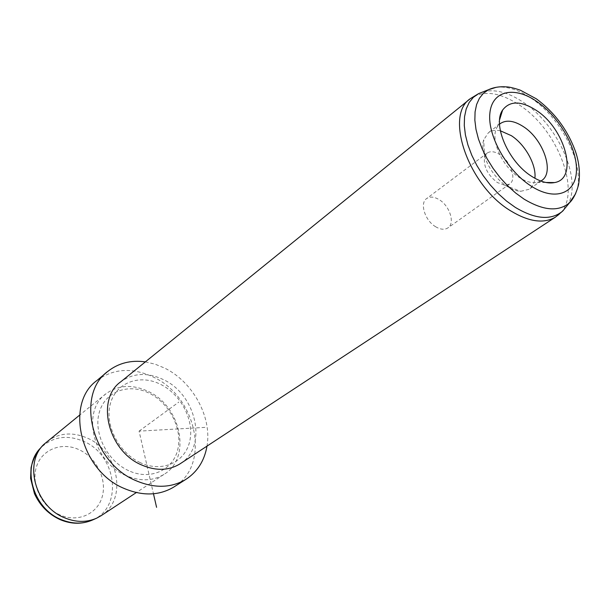 <?xml version="1.0" encoding="UTF-8"?>
<svg xmlns="http://www.w3.org/2000/svg" width="610" height="610" viewBox="0 0 610 610"><rect width="100%" height="100%" fill="white"/><g stroke="black" fill="none" stroke-linecap="round" stroke-linejoin="round"><path stroke-width="0.46" stroke-dasharray="3.05 2.29" d="M435.769 226.821C424.972 220.706 419.398 203.008 426.725 198.494C430.065 196.344 434.19 196.71 439.086 199.607C449.822 205.814 455.35 223.466 447.832 227.949C444.576 229.97 440.557 229.596 435.769 226.821M509.556 184.083L504.76 185.257L497.333 182.535C487.611 174.971 483.356 166.484 484.569 157.075L487.291 153.003C490.6 150.891 494.771 151.41 499.811 154.559C510.852 161.314 517.005 179.698 509.556 184.083L447.832 227.949M101.527 515.427C127.803 499.011 118.355 451.118 87.36 438.117C72.559 431.712 59.193 432.787 47.252 441.335M125.874 475.525C92.75 461.854 81.092 410.949 106.064 393.709C118.401 384.933 132.385 384.132 148.032 391.323C181.193 406.085 191.929 458.11 163.907 474.435C152.668 481.191 139.987 481.549 125.874 475.525M128.702 470.699C107.078 460.985 93.124 432.986 99.331 412.223C105.217 391.307 128.695 382.897 149.053 393.114C169.504 403.035 182.794 428.952 177.762 449.524C173.042 470.241 150.235 480.726 128.702 470.699M96.982 380.465C113.513 368.402 132.278 367.266 153.27 377.049C196.527 396.584 211.09 464.362 174.59 486.536M145.355 361.882L155.123 364.178L164.677 368.104C192.859 381.791 212.143 417.057 206.988 446.123M140.33 462.67C118.477 452.757 104.287 424.369 110.456 403.401C116.312 382.279 139.942 373.899 160.506 384.315C181.155 394.441 194.659 420.687 189.687 441.465C185.028 462.388 162.092 472.903 140.33 462.67M180.667 463.417C207.941 446.39 196.412 394.563 163.282 379.557C147.437 372.169 133.308 372.878 120.887 381.707M500.33 130.769C495.587 129.793 491.622 130.426 488.45 132.683L483.722 139.804C479.384 152.63 491.416 176.74 507.131 186.378C511.889 189.405 516.395 191.06 520.643 191.334L529.015 189.306C532.378 186.995 534.329 183.32 534.886 178.273M540.849 181.04L537.25 182.398C532.027 183.397 526.11 181.795 519.499 177.594C501.702 166.675 489.403 138.035 497.409 126.788L499.529 124.226M204.929 427.396L139.08 431.133L153.468 493.772M139.08 431.133L178.867 402.059M60.085 515C41.998 507.329 30.79 484.393 36.417 466.909C41.777 449.303 61.877 441.609 79.064 449.692C96.327 457.523 107.108 479.041 102.305 496.38C97.76 513.818 78.088 522.93 60.085 515M38.682 450.271L41.022 447.587C53.047 436.539 67.283 434.472 83.722 441.381C116.571 454.938 123.479 507.131 92.819 519.88M496.105 87.329C506.78 86.018 518.5 89.662 531.249 98.279C563.152 119.27 586.66 168.84 575.649 193.698M469.639 99.239L470.47 98.568C483.341 89.983 499.613 92.11 519.285 104.958C560.697 131.341 584.357 200.85 555.436 217.145M483.212 91.805C495.076 88.862 508.45 92.377 523.357 102.327C558.661 125.294 583.152 181.46 567.186 205.6M487.291 153.003L426.725 198.494M41.022 447.587L43.882 444.37M95.869 518.523L96.738 518.134M106.064 393.709L79.605 415.143M163.907 474.435L136.32 492.567M107.955 371.284L106.88 372.184M504.76 185.257L520.643 191.334M484.569 157.075L483.722 139.804M541.428 180.682L529.015 189.306M500.04 123.784L488.45 132.683M497.409 126.788L499.62 119.682M537.25 182.398L545.897 182.481"/><path stroke-width="0.91" d="M79.605 415.143L43.882 444.37C23.653 463.181 35.281 506.315 64.424 517.745C75.884 522.465 86.65 522.595 96.738 518.134L101.527 515.427M174.59 486.536L173.484 487.237C158.867 495.762 142.389 496.159 124.051 488.412C80.284 470.554 64.576 403.446 96.982 380.465L106.88 372.184M206.988 446.123C204.441 460.87 197.289 472.018 185.547 479.582C170.861 488.145 154.246 488.473 135.717 480.566C91.492 462.319 75.365 394.342 107.955 371.284C118.576 363.026 131.043 359.892 145.355 361.882M469.639 99.239L120.887 381.707C95.724 399.031 107.802 450.798 141.383 464.866C155.702 471.065 168.512 470.767 179.828 463.974L180.667 463.417M534.886 178.273C536.533 164.913 525.279 144.646 511.325 135.656L500.33 130.769M531.6 176.29C508.397 161.97 492.224 124.417 502.625 110.052C509.884 100.62 521.054 100.688 536.129 110.265C565.218 128.672 578.737 178.768 554.582 182.565C547.871 183.877 540.216 181.78 531.6 176.29M499.529 124.226L500.444 123.479C506.452 119.606 514.085 120.65 523.357 126.621C543.426 139.248 554.94 172.859 541.428 180.682L540.849 181.04M153.468 493.772L156.579 507.322M60.329 519.712C71.561 524.348 82.388 524.409 92.819 519.88C82.907 524.264 72.338 524.15 61.099 519.529C32.521 508.351 21.152 466.078 41.022 447.587M536.739 101.451C559.195 116.739 577.457 148.543 576.442 171.013C575.771 193.698 554.833 201.567 530.936 185.951C507.009 170.67 487.367 135.656 489.868 113.208C492.003 90.509 514.314 85.85 536.739 101.451M575.649 193.698L569.427 202.848C558.47 211.967 543.319 210.709 523.975 199.066L515.641 193.012L507.566 185.753L499.986 177.472L493.109 168.398L487.123 158.783L482.197 148.893L478.446 138.996L475.983 129.366L474.854 120.254L475.068 111.897L476.601 104.516L479.407 98.279L483.379 93.322L488.404 89.761L496.105 87.329M567.186 205.6L562.755 211.029L555.436 217.145C543.784 223.916 528.939 221.857 510.883 210.976C468.404 185.867 444.088 115.176 470.47 98.568L478.629 93.612L483.212 91.805M562.755 211.029C551.288 220.614 535.458 219.394 515.275 207.369L506.575 201.102L498.164 193.568L490.272 184.967L483.12 175.535L476.898 165.539L471.789 155.237L467.923 144.936L465.399 134.901L464.271 125.408L464.546 116.708L466.192 109.007L469.166 102.503L473.352 97.333L478.629 93.612L488.404 89.761C493.711 87.314 499.697 86.361 506.369 86.887C508.931 86.841 513.574 87.939 520.284 90.166L536.327 98.82C554.696 112.469 567.788 130.151 575.619 151.875C579.401 163.32 580.354 174.384 578.486 185.066C576.16 193.439 573.141 199.371 569.427 202.848L562.755 211.029M60.024 519.583C48.434 514.184 39.909 505.537 34.457 493.635L30.614 478.392L31.072 467.634C32.513 461.259 35.044 455.472 38.682 450.271M92.819 519.88L95.869 518.523M136.32 492.567L100.719 515.961M185.547 479.582L173.484 487.237M555.436 217.145L179.828 463.974M500.444 123.479L500.04 123.784M499.62 119.682L502.625 110.052M545.897 182.481L554.582 182.565"/></g></svg>
